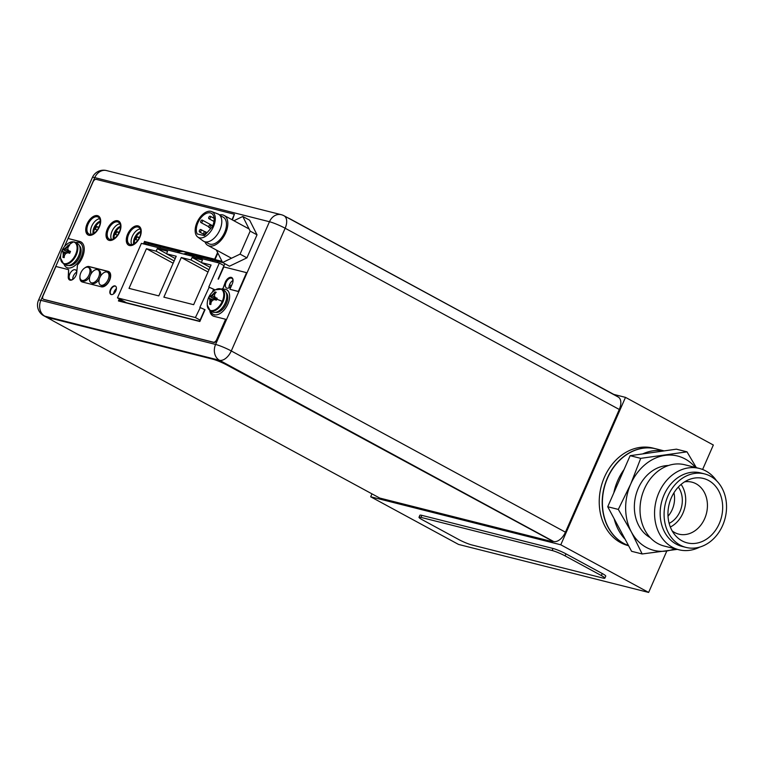 <?xml version="1.0" encoding="UTF-8"?>
<svg xmlns="http://www.w3.org/2000/svg" width="763" height="763" viewBox="0 0 763 763"><rect width="100%" height="100%" fill="white"/><g stroke="black" fill="none" stroke-linecap="round" stroke-linejoin="round"><path stroke-width="1.14" d="M371.972 493.852L370.684 496.789L560.786 544.792L625.498 397.37L613.633 394.376M702.609 469.474L713.338 445.02L625.498 397.37M370.684 496.789L458.534 544.429L648.636 592.431L666.843 550.943M648.636 592.431L560.786 544.792M628.502 545.555A50.32 40.83 -75.8 0 1 607.396 477.953A50.32 40.83 -75.8 0 1 655.989 448.835L653.014 448.091A50.32 40.83 104.2 0 0 604.42 477.199A50.32 40.83 104.2 0 0 628.369 545.659L628.588 545.717M287.708 217.76A11.178 1.326 -156.3 0 1 291.533 219.677L617.086 396.407M613.814 394.423L595.512 384.495A22.365 2.651 -156.3 0 0 592.632 382.988M601.349 575.56L565.078 555.884A10.062 1.192 23.7 0 0 552.126 550.514L420.957 517.39A10.062 1.192 23.7 0 0 419.001 517.276A10.062 1.192 23.7 0 0 422.511 519.88L458.773 539.555A10.062 1.192 23.7 0 0 471.734 544.925L602.904 578.049A10.062 1.192 23.7 0 0 604.859 578.163A10.062 1.192 23.7 0 0 601.349 575.56L602.245 573.518L565.974 553.852A10.062 1.192 -156.3 0 0 553.022 548.473L421.853 515.359A10.062 1.192 -156.3 0 0 419.888 515.244L419.001 517.276M604.859 578.163L605.755 576.132A10.062 1.192 -156.3 0 0 602.245 573.518M205.018 309.74A25.875 3.062 -156.3 0 0 200.259 307.603L195.404 317.551L117.464 297.875L141.384 243.378L177.188 252.419A20.353 16.509 104.2 0 1 183.549 251.647M189.882 253.249A20.353 16.509 -75.8 0 0 183.521 254.022L219.324 263.063L224.017 265.61M191.818 254.108A21.24 17.234 104.2 0 0 184.35 254.232M197.617 256.254L202.5 258.81M201.127 258.466L195.9 255.815M183.521 254.022L177.188 252.419M213.945 289.406A25.875 3.062 -156.3 0 0 209.186 287.269L199.868 307.384M219.324 263.063L208.795 287.05A25.875 3.062 23.7 0 1 215.233 289.959M201.337 262.586L211.065 265.038L193.659 304.695L163.873 297.169L181.279 257.522L191.008 259.973L192.123 257.436L202.453 260.04L201.337 262.586L210.063 267.317M129.023 288.366L146.429 248.719L156.157 251.18L157.273 248.633L167.602 251.246L166.487 253.783L176.215 256.244L158.809 295.891L129.023 288.366M195.404 317.551L200.097 320.098M229.501 284.78L231.294 285.753M117.464 297.875L126.4 302.72M210.502 312.325A25.875 3.062 23.7 0 1 211.675 312.916M211.752 313.021A25.875 3.062 -156.3 0 0 210.521 312.391M208.003 272.01L181.279 257.522M209.005 269.74L191.008 259.973M201.394 262.462L192.123 257.436M173.153 263.216L146.429 248.719M174.155 260.936L156.157 251.18M166.534 253.659L157.273 248.633M175.213 258.514L166.487 253.783M189.567 254.222L194.794 256.864M65.818 265.066A12.246 7.01 -61.6 0 0 66.772 265.429A12.246 7.01 -61.6 0 0 78.217 256.854A12.246 7.01 -61.6 0 0 77.483 243.531L75.222 242.31A12.246 7.01 118.4 0 1 75.966 255.624A12.246 7.01 118.4 0 1 64.512 264.208A12.246 7.01 118.4 0 1 63.558 263.845L65.818 265.066M68.956 246.029L68.393 245.047L68.975 245.171A16.643 13.505 -75.8 0 1 73.591 241.928A11.931 6.829 118.4 0 1 75.594 254.48A11.931 6.829 118.4 0 1 64.073 263.616A11.931 6.829 -61.6 0 1 60.582 258.256L63.558 263.845M68.393 245.047L68.346 245.095A16.614 13.476 104.2 0 0 66.982 246.659A16.319 12.437 153.3 0 0 65.055 248.423A16.319 8.288 -175.9 0 0 63.482 249.444A16.614 1.965 -156.3 0 0 62.862 249.444L62.003 251.38A16.614 1.965 23.7 0 1 62.633 251.38A16.319 4.95 41.3 0 0 63.138 252.772A16.319 10.501 64.4 0 0 63.243 255.204A16.614 13.476 104.2 0 0 62.967 257.35L64.168 257.656A16.614 13.476 -75.8 0 1 64.445 255.51A16.319 12.437 -26.7 0 1 65.856 253.459A16.319 8.288 4.1 0 1 67.955 252.725A16.614 1.965 23.7 0 1 69.652 253.306L70.501 251.37A16.614 1.965 -156.3 0 0 68.804 250.789A16.319 4.95 -138.7 0 1 67.764 249.11A16.319 10.501 -115.6 0 1 68.193 246.964A16.614 13.476 -75.8 0 1 69.547 245.4L68.975 245.171M69.748 253.24L62.843 249.453L64.016 249.739L65.856 248.862L68.346 245.095M63.482 249.444L69.786 253.135M65.055 248.423L70.082 252.439M70.291 251.971L69.338 251.084L70.501 251.37M68.031 247.584L66.982 246.659M68.804 250.789L69.338 251.084M64.206 257.265L62.967 257.427M62.967 257.35L63.949 253.211L63.167 251.666L66.972 253.03M64.445 255.529L63.243 255.204M63.138 252.772L65.704 253.65M62.633 251.38L63.167 251.666M75.699 242.567A13.972 8.002 118.4 0 1 78.837 242.462A13.972 8.002 118.4 0 1 79.924 242.882A13.972 8.002 118.4 0 1 80.764 258.085A13.972 8.002 118.4 0 1 67.688 267.88A13.972 8.002 118.4 0 1 66.61 267.46A13.972 8.002 118.4 0 1 64.035 264.103M210.235 310.713L212.486 311.933A12.246 7.01 -61.5 0 0 225.266 302.93A12.246 7.01 -61.5 0 0 224.16 290.417L221.909 289.187A12.246 7.01 118.5 0 1 223.006 301.7A12.246 7.01 118.5 0 1 210.235 310.713L207.259 305.124A11.931 6.829 118.5 0 0 213.268 310.436A11.931 6.829 118.5 0 0 222.262 301.356A11.931 6.829 -61.5 0 0 222.863 290.846A11.931 6.829 -61.5 0 0 215.605 289.74L221.909 289.187M211.122 302.377A16.319 12.437 -26.7 0 1 212.534 300.336A16.319 8.298 4.1 0 1 214.632 299.592A16.614 1.965 23.7 0 1 216.33 300.183L217.169 298.247A16.614 1.965 -156.3 0 0 215.481 297.665A16.319 4.95 -138.7 0 1 214.441 295.977A16.319 10.501 -115.6 0 1 214.87 293.841A16.614 13.476 -75.8 0 1 216.225 292.277L215.023 291.971A16.614 13.476 104.2 0 0 213.659 293.536A16.319 12.437 153.3 0 0 211.723 295.3A16.319 8.298 -175.9 0 0 210.149 296.321A16.614 1.965 -156.3 0 0 209.539 296.321L208.69 298.247A16.614 1.965 23.7 0 1 209.31 298.247A16.319 4.95 41.3 0 0 209.815 299.649A16.319 10.501 64.4 0 0 209.911 302.072A16.614 13.476 104.2 0 0 209.644 304.227L210.846 304.523A16.614 13.476 -75.8 0 1 211.122 302.377L210.454 302.367L210.617 300.078L209.844 298.543L213.64 299.907M216.415 300.117L209.52 296.321L210.693 296.616L212.534 295.729L215.023 291.971M212.381 300.517L209.815 299.649M210.874 304.132L209.634 304.294M209.644 304.227L210.454 302.367L209.911 302.072M216.969 298.838L216.015 297.951L217.169 298.247M215.481 297.665L216.015 297.951M216.463 300.012L210.149 296.321M211.723 295.3L216.759 299.315M214.708 294.451L213.659 293.536M215.633 292.906L215.071 291.924M209.31 298.247L209.844 298.543M222.386 289.444A13.972 8.002 118.5 0 1 226.601 289.759A13.972 8.002 118.5 0 1 227.86 304.046A13.972 8.002 118.5 0 1 213.278 314.337A13.972 8.002 118.5 0 1 210.712 310.97M189.157 254.117L188.633 255.309M123.244 301.747L123.835 302.072M124.073 302.129L124.312 301.585M212.715 260.069L212.19 261.261M210.397 260.803L210.922 259.611M100.23 221.232A8.383 4.797 -61.5 0 0 94.021 227.593A8.383 4.797 -61.5 0 0 93.124 233.726M93.801 233.344A8.383 4.797 118.5 0 1 94.831 228.023A8.383 4.797 118.5 0 1 100.23 221.966M97.292 229.94L95.28 229.434L96.539 226.563L98.913 227.155M98.656 227.708L96.539 226.563M120.506 226.353A8.383 4.797 -61.5 0 0 114.297 232.705A8.383 4.797 -61.5 0 0 113.401 238.848M114.078 238.466A8.383 4.797 118.5 0 1 115.108 233.144A8.383 4.797 118.5 0 1 120.506 227.078M117.569 235.061L115.556 234.556L116.815 231.675L119.19 232.276M118.933 232.829L116.815 231.675M159.972 248.07L160.497 246.878M140.783 231.475A8.383 4.797 -61.5 0 0 134.574 237.827A8.383 4.797 -61.5 0 0 133.678 243.969M134.355 243.588A8.383 4.797 118.5 0 1 135.385 238.266A8.383 4.797 118.5 0 1 140.783 232.2M137.855 240.183L135.833 239.677L137.092 236.797L139.467 237.398M139.209 237.942L137.092 236.797M619.298 409.473L285.152 228.242A12.189 6.972 118.5 0 0 284.055 215.786L618.202 397.018A12.189 6.972 -61.5 0 1 619.298 409.473L565.44 532.183A12.189 6.972 -61.5 0 1 553.661 541.52L227.26 364.714A11.178 1.326 -156.3 0 0 212.858 358.744L52.542 318.266A11.178 1.326 -156.3 0 0 50.368 318.142L50.186 318.543A11.178 1.326 23.7 0 1 52.37 318.667L212.686 359.154A11.178 1.326 23.7 0 1 227.078 365.124L552.86 541.32M139.581 237.159A9.614 5.503 -61.5 0 0 138.713 227.326A9.614 5.503 -61.5 0 0 128.68 234.403A9.614 5.503 -61.5 0 0 129.548 244.236A9.614 5.503 -61.5 0 0 139.581 237.159M119.305 232.038A9.614 5.503 -61.5 0 0 118.437 222.205A9.614 5.503 -61.5 0 0 108.403 229.281A9.614 5.503 -61.5 0 0 109.262 239.115A9.614 5.503 -61.5 0 0 119.305 232.038M99.028 226.916A9.614 5.503 -61.5 0 0 98.16 217.083A9.614 5.503 -61.5 0 0 88.127 224.16A9.614 5.503 -61.5 0 0 88.985 233.993A9.614 5.503 -61.5 0 0 99.028 226.916M204.703 309.597L200.059 320.183A1.116 0.639 -61.5 0 1 198.981 321.042L119.772 301.042A1.116 0.639 -61.5 0 1 119.581 299.869L119.877 299.182M144.083 244.065L144.569 242.939A1.116 0.639 -61.5 0 1 145.657 242.081L222.033 261.366M224.847 263.712L218.113 279.058M213.63 289.263L212.352 292.172M76.777 272.181A5.532 3.166 -61.5 0 0 75.585 269.902A5.532 3.166 -61.5 0 0 69.814 273.974A5.532 3.166 -61.5 0 0 70.31 279.63A5.532 3.166 -61.5 0 0 72.99 279.315M233.02 281.251A5.532 3.166 -61.5 0 0 231.828 278.295A5.532 3.166 -61.5 0 0 226.058 282.367A5.532 3.166 -61.5 0 0 226.554 288.023A5.532 3.166 -61.5 0 0 231.761 285.047M131.694 244.599A9.614 5.503 118.5 0 1 132.304 236.368A9.614 5.503 118.5 0 1 140.192 228.929M111.417 239.477A9.614 5.503 118.5 0 1 112.027 231.246A9.614 5.503 118.5 0 1 119.915 223.807M91.14 234.355A9.614 5.503 118.5 0 1 91.751 226.134A9.614 5.503 118.5 0 1 99.638 218.685M123.177 301.9A1.116 0.639 118.5 0 1 123.205 301.833L123.511 301.147M148.117 245.085L148.203 244.904A1.116 0.639 118.5 0 1 149.281 244.046L179.791 251.752M187.526 253.707L222.825 262.615M113.582 293.86A5.198 2.976 118.5 0 1 114.192 291.657A5.198 2.976 118.5 0 1 116.415 288.624M72.762 279.439A5.532 3.166 118.5 0 1 73.439 275.939A5.532 3.166 118.5 0 1 76.767 272.057M229.005 287.842A5.532 3.166 118.5 0 1 229.682 284.341A5.532 3.166 118.5 0 1 233.011 280.45M219.486 214.947A17.053 9.757 118.5 0 1 224.15 215.452A17.053 9.757 118.5 0 1 227.794 224.799A17.053 9.757 118.5 0 1 220.192 241.165A17.053 9.757 118.5 0 1 207.889 245.428A17.053 9.757 118.5 0 1 204.923 241.795M205.514 241.919L208.824 243.712A15.098 8.641 -61.5 0 0 219.715 239.935A15.098 8.641 -61.5 0 0 226.439 225.447A15.098 8.641 -61.5 0 0 223.216 217.169L219.906 215.376M197.751 237.016L203.177 240.974A15.432 8.832 -61.5 0 0 214.498 237.865A15.432 8.832 -61.5 0 0 221.756 222.672A15.432 8.832 -61.5 0 0 217.846 213.926L211.57 211.542A14.535 8.317 118.5 0 1 215.252 219.773A14.535 8.317 118.5 0 1 208.413 234.088A14.535 8.317 118.5 0 1 197.751 237.016A14.535 8.317 118.5 0 1 195.185 229.386A14.535 8.317 118.5 0 1 201.298 215.824A14.535 8.317 118.5 0 1 211.57 211.542M204.417 235.614L212.372 226.716A12.857 7.363 -61.5 0 0 214.098 220.326A12.857 7.363 -61.5 0 0 211.351 213.278A12.857 7.363 -61.5 0 0 198.065 222.443A12.857 7.363 -61.5 0 0 196.339 228.833A12.857 7.363 -61.5 0 0 197.226 233.974L204.417 235.614M202.548 220.85A1.402 0.801 118.5 0 1 201.918 222.195A1.402 0.801 118.5 0 1 200.917 222.548A1.402 0.801 118.5 0 1 200.612 221.775A1.402 0.801 118.5 0 1 201.241 220.44A1.402 0.801 118.5 0 1 202.243 220.087A1.402 0.801 118.5 0 1 202.548 220.85M201.194 230.312A1.402 0.801 118.5 0 1 200.564 231.656A1.402 0.801 118.5 0 1 199.553 232A1.402 0.801 118.5 0 1 199.257 231.237A1.402 0.801 118.5 0 1 199.877 229.892A1.402 0.801 118.5 0 1 200.888 229.549A1.402 0.801 118.5 0 1 201.194 230.312M210.607 225.8A1.402 0.801 118.5 0 1 209.987 227.145A1.402 0.801 118.5 0 1 208.976 227.488A1.402 0.801 118.5 0 1 208.68 226.725A1.402 0.801 118.5 0 1 209.3 225.381A1.402 0.801 118.5 0 1 210.311 225.037A1.402 0.801 118.5 0 1 210.607 225.8M210.569 217.007A1.402 0.801 118.5 0 1 209.949 218.352A1.402 0.801 118.5 0 1 208.938 218.704A1.402 0.801 118.5 0 1 208.642 217.932A1.402 0.801 118.5 0 1 209.262 216.597A1.402 0.801 118.5 0 1 210.273 216.244A1.402 0.801 118.5 0 1 210.569 217.007M205.581 232.477A1.402 0.801 118.5 0 1 204.951 233.812A1.402 0.801 118.5 0 1 203.95 234.165A1.402 0.801 118.5 0 1 203.645 233.402A1.402 0.801 118.5 0 1 204.274 232.057A1.402 0.801 118.5 0 1 205.276 231.704A1.402 0.801 118.5 0 1 205.581 232.477M233.907 220.745L242.806 216.482L250.169 231.122L240.068 254.127L246.926 257.846L229.453 266.211L222.605 262.501L216.311 249.997M246.926 257.846L257.026 234.832L249.654 220.192L242.806 216.482M250.169 231.122L257.026 234.832M240.068 254.127L222.605 262.501M143.911 244.017L144.98 241.594L215.118 259.306L217.856 253.078M232.41 219.925L234.403 214.25L232 219.706M81.116 242.005A15.374 8.803 118.5 0 0 80.125 241.642L68.184 238.514L93.019 181.937A3.357 1.917 118.5 0 1 96.262 179.372L234.403 214.25M69.776 280.059A6.152 3.519 118.5 0 1 68.641 276.959L68.603 269.549L68.241 276.74A6.152 3.519 -61.5 0 0 69.567 279.964A6.152 3.519 -61.5 0 0 75.985 275.433A6.152 3.519 -61.5 0 0 76.729 272.658L77.445 264.98A15.374 8.803 -61.5 0 0 82.299 257.608A15.374 8.803 -61.5 0 0 80.916 241.89A15.374 8.803 -61.5 0 0 79.724 241.432L68.184 238.514M43.558 299.315A3.357 1.917 -61.5 0 0 43.749 299.449A3.357 1.917 -61.5 0 0 44.006 299.554L213.831 342.434A3.357 1.917 -61.5 0 0 217.064 339.869L225.61 319.258L216.663 339.649A3.357 1.917 118.5 0 1 213.421 342.215L43.605 299.334A3.357 1.917 118.5 0 1 43.338 299.23A3.357 1.917 118.5 0 1 43.043 295.806L55.918 266.478L67.449 269.387A15.374 8.803 -61.5 0 0 68.603 269.549M213.154 316.006A15.374 8.803 118.5 0 1 210.14 310.665M221.995 289.234A15.374 8.803 118.5 0 1 222.815 288.91L225.724 282.31A6.152 3.519 118.5 0 1 231.933 277.684M222.815 288.91L225.314 282.091A6.152 3.519 -61.5 0 1 231.733 277.56A6.152 3.519 -61.5 0 1 232.286 283.846L229.901 289.291L238.285 291.523L246.516 272.763L238.285 291.523M118.875 301.061L119.734 299.106M108.537 240.173A10.787 6.18 118.5 0 1 107.764 229.262A10.787 6.18 118.5 0 1 118.818 221.213M88.26 235.052A10.787 6.18 118.5 0 1 87.487 224.141A10.787 6.18 118.5 0 1 98.541 216.091M86.81 267.164A8.498 4.864 118.5 0 1 89.567 266.783L108.584 271.59A8.498 4.864 118.5 0 1 109.033 271.742M81.927 281.871A8.498 4.864 118.5 0 1 80.353 278.972M128.813 245.295A10.787 6.18 118.5 0 1 128.041 234.375A10.787 6.18 118.5 0 1 139.104 226.334M111.074 294.508A4.75 2.718 118.5 0 1 110.835 289.778A4.75 2.718 118.5 0 1 115.585 286.182M144.98 241.594L215.118 259.306M214.718 259.086L217.589 252.543M205.037 309.692L199.849 321.509L118.418 300.946L119.324 298.886M143.463 243.902L144.569 241.375M246.115 272.544L223.817 266.916L218.418 279.191M213.955 289.358L212.972 291.609M229.901 289.291L237.884 291.304M209.73 310.398A15.374 8.803 -61.5 0 0 212.944 315.901A15.374 8.803 -61.5 0 0 214.145 316.368L225.61 319.258M222.414 288.691A15.374 8.803 -61.5 0 0 221.575 289.024M119.591 232.133A10.787 6.18 -61.5 0 0 118.627 221.098A10.787 6.18 -61.5 0 0 107.364 229.043A10.787 6.18 -61.5 0 0 108.336 240.068A10.787 6.18 -61.5 0 0 119.591 232.133M99.314 227.012A10.787 6.18 -61.5 0 0 98.351 215.977A10.787 6.18 -61.5 0 0 87.087 223.921A10.787 6.18 -61.5 0 0 88.06 234.947A10.787 6.18 -61.5 0 0 99.314 227.012M79.924 276.969A8.498 4.864 -61.5 0 0 81.727 281.766A8.498 4.864 -61.5 0 0 82.385 282.024L101.393 286.821A8.498 4.864 -61.5 0 0 109.605 280.317A8.498 4.864 -61.5 0 0 108.832 271.628A8.498 4.864 -61.5 0 0 108.174 271.37L89.166 266.573A8.498 4.864 -61.5 0 0 84.931 267.842M139.877 237.245A10.787 6.18 -61.5 0 0 138.904 226.22A10.787 6.18 -61.5 0 0 127.64 234.165A10.787 6.18 -61.5 0 0 128.613 245.19A10.787 6.18 -61.5 0 0 139.877 237.245M115.823 290.913A4.75 2.718 -61.5 0 0 115.394 286.058A4.75 2.718 -61.5 0 0 110.435 289.559A4.75 2.718 -61.5 0 0 110.864 294.413A4.75 2.718 -61.5 0 0 115.823 290.913M100.497 285.019L101.708 285.677A7.268 4.158 -61.5 0 0 109.29 280.326A7.268 4.158 -61.5 0 0 108.642 272.896L107.43 272.248A7.268 4.158 118.5 0 1 108.088 279.678A7.268 4.158 118.5 0 1 100.497 285.019A7.268 4.158 118.5 0 1 99.848 277.589A7.268 4.158 118.5 0 1 107.43 272.248M100.201 276.855A7.268 4.158 -61.5 0 0 99.133 270.503L97.922 269.844A7.268 4.158 118.5 0 1 98.58 277.274A7.268 4.158 118.5 0 1 90.997 282.625A7.268 4.158 118.5 0 1 90.339 275.195A7.268 4.158 118.5 0 1 97.922 269.844M90.997 282.625L92.209 283.273A7.268 4.158 -61.5 0 0 99.438 278.667M90.692 274.451A7.268 4.158 -61.5 0 0 89.633 268.099L88.422 267.441A7.268 4.158 118.5 0 1 89.071 274.871A7.268 4.158 118.5 0 1 81.488 280.221A7.268 4.158 118.5 0 1 80.84 272.792A7.268 4.158 118.5 0 1 88.422 267.441M81.488 280.221L82.7 280.879A7.268 4.158 -61.5 0 0 89.929 276.273M552.689 541.73L379.697 498.048L54.087 321.442A11.178 1.326 23.7 0 1 50.186 318.543M650.229 537.648A38.074 30.892 -75.8 0 1 635.77 495.626A38.074 30.892 -75.8 0 1 668.445 465.516M678.832 549.751A41.927 34.02 104.2 0 1 672.365 547.224A41.927 34.02 -75.8 0 1 657.334 496.675A41.927 34.02 -75.8 0 1 699.366 468.444L684.821 464.772A41.927 34.02 -75.8 0 0 642.789 493.003A41.927 34.02 -75.8 0 0 657.82 543.552A41.927 34.02 104.2 0 0 664.296 546.079L678.832 549.751A41.927 34.02 104.2 0 0 699.852 547.052M699.366 468.444A41.927 34.02 -75.8 0 1 705.832 470.971A41.927 34.02 104.2 0 1 716.591 480.795M676.256 544.133A37.902 30.758 104.2 0 0 682.103 546.422L686.032 547.414A37.902 30.758 104.2 0 0 724.03 521.902A37.902 30.758 104.2 0 0 710.439 476.198A37.902 30.758 -75.8 0 0 704.592 473.909L700.663 472.917A37.902 30.758 -75.8 0 0 662.665 498.439A37.902 30.758 -75.8 0 0 676.256 544.133M686.032 547.414A37.902 30.758 104.2 0 1 680.186 545.125A37.902 30.758 -75.8 0 1 666.595 499.431A37.902 30.758 -75.8 0 1 704.592 473.909M682.055 540.862A33.21 26.943 -75.8 0 1 675.093 535.121A33.21 26.943 -75.8 0 1 689.132 479.546A33.21 26.943 -75.8 0 1 708.569 480.471A33.21 26.943 104.2 0 1 719.251 523.647A33.21 26.943 104.2 0 1 682.055 540.862M684.602 481.854A26.81 21.755 -75.8 0 1 691.907 482.159A26.81 21.755 -75.8 0 1 696.047 483.771A26.81 21.755 104.2 0 1 705.661 516.093A26.81 21.755 104.2 0 1 678.784 534.138A26.81 21.755 104.2 0 1 674.645 532.526A26.81 21.755 -75.8 0 1 672.203 530.934M670.343 527.014A26.81 21.755 104.2 0 0 681.092 484.419M669.151 523.361A22.699 18.417 104.2 0 0 678.317 487.071M673.939 492.803A22.699 18.417 -75.8 0 1 668.016 516.246M628.493 545.526A50.32 40.83 104.2 0 1 623.772 543.418A50.32 40.83 -75.8 0 1 605.736 482.76A50.32 40.83 -75.8 0 1 656.18 448.882L664.134 450.895M642.16 553.967L631.583 551.296L625.126 539.241A50.32 40.83 -75.8 0 1 614.186 518.802L607.73 506.746L613.795 492.927A50.32 40.83 -75.8 0 1 624.077 469.503L630.143 455.683L642.665 453.918A50.32 40.83 -75.8 0 1 663.896 450.933L676.409 449.169L686.996 451.839L640.729 458.353L630.658 484.181L618.307 509.417L631.382 531.983L642.16 553.967L677.286 549.36M695.379 467.433A48.641 39.466 104.2 0 0 665.002 455.387A48.641 39.466 104.2 0 0 630.658 484.181A48.641 39.466 104.2 0 0 631.382 531.983A48.641 39.466 104.2 0 0 666.433 551A48.641 39.466 104.2 0 0 674.845 548.74M696.371 467.69L686.996 451.839M640.729 458.353L630.143 455.683M642.665 453.918L663.896 450.933M618.307 509.417L607.73 506.746M613.795 492.927L624.077 469.503M625.126 539.241L614.186 518.802M565.974 553.852L565.078 555.884M552.126 550.514L553.022 548.473M421.853 515.359L420.957 517.39M74.278 241.938A12.246 7.01 118.4 0 1 75.222 242.31L74.106 241.871L68.918 242.872A16.643 16.643 0 0 0 60.582 258.256M73.591 241.928A11.931 6.829 -61.6 0 0 68.918 242.872M75.48 261.08A10.453 5.98 -61.6 0 0 79.419 253.812M68.765 265.505A11.35 6.495 -61.6 0 0 78.98 258.266A11.35 6.495 -61.6 0 0 79.457 245.762M216.797 299.23A16.643 1.974 23.7 0 1 222.262 301.356M222.147 307.956A10.453 5.98 -61.5 0 0 225.219 303.197A10.453 5.98 -61.5 0 0 226.096 300.679M215.443 312.372A11.35 6.495 -61.5 0 0 226.373 303.674A11.35 6.495 -61.5 0 0 226.144 292.649M553.661 541.52L219.515 360.289A12.189 9.89 -75.8 0 1 215.595 344.437L269.463 221.728A12.189 1.44 -156.3 0 1 285.152 228.242L231.284 350.951A12.189 6.972 118.5 0 1 219.515 360.289L44.817 316.168L50.93 319.487M60.687 255.243L40.897 300.326A12.189 9.89 104.2 0 0 44.817 316.168A12.189 6.972 118.5 0 1 43.873 315.806L51.865 320.136M284.055 215.786A12.189 12.189 0 0 0 281.232 214.68A12.189 9.89 -75.8 0 0 269.463 221.728L94.765 177.617A12.189 1.44 -156.3 0 0 92.39 177.483L38.522 300.193A12.189 1.44 23.7 0 1 40.897 300.326L215.595 344.437A12.189 1.44 23.7 0 1 231.284 350.951L565.44 532.183M281.232 214.68L106.534 170.569A12.189 9.89 104.2 0 0 94.765 177.617L64.502 246.544M119.581 299.869L123.205 301.833M148.203 244.904L144.569 242.939M145.657 242.081L149.281 244.046M66.61 267.46L67.812 268.118M79.924 242.882L81.126 243.54M215.605 289.74A16.643 16.643 0 0 0 207.259 305.124M226.601 289.759L227.813 290.417M213.278 314.337L214.479 314.995M217.169 262.52L217.693 261.318M38.522 300.193A12.189 12.189 0 0 0 43.873 315.806M106.534 170.569A12.189 12.189 0 0 0 92.39 177.483M231.504 258.237L207.889 245.428M249.091 228.976L224.15 215.452M208.671 226.754L200.917 222.548M212.772 225.791L202.243 220.087M205.009 234.956L199.553 232M204.837 231.685L200.888 229.549M210.798 228.48L208.976 227.488M212.572 226.268L210.311 225.037M213.974 221.432L208.938 218.704M214.088 218.313L210.273 216.244M205.142 234.813L203.95 234.165M207.05 232.667L205.276 231.704M114.326 291.38L115.308 291.905"/></g></svg>

